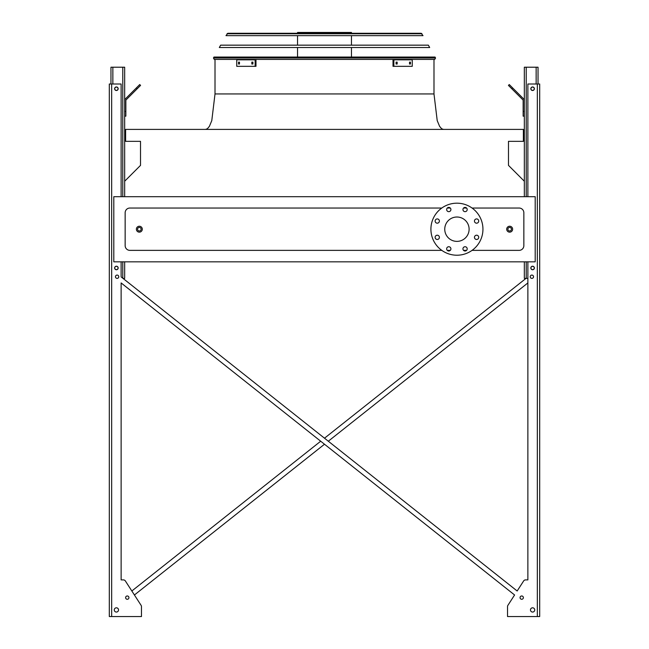 <?xml version="1.0" encoding="UTF-8"?>
<svg xmlns="http://www.w3.org/2000/svg" width="649" height="649" viewBox="0 0 649 649"><rect width="100%" height="100%" fill="white"/><g stroke="black" fill="none" stroke-linecap="round" stroke-linejoin="round"><path stroke-width="0.97" d="M472.05 250.368L519.119 250.368A4.73 4.73 0 0 0 523.848 245.638L523.848 212.767A4.73 4.73 0 0 0 519.119 208.037L472.05 208.037M466.582 208.037L463.564 208.037M450.292 208.037L447.275 208.037M441.807 208.037L129.881 208.037A4.73 4.73 0 0 0 125.152 212.767L125.152 245.638A4.73 4.73 0 0 0 129.881 250.368L441.807 250.368M447.275 250.368L450.292 250.368M463.564 250.368L466.582 250.368M113.802 261.831L535.198 261.831L535.198 196.688L113.802 196.688L113.802 261.831M524.327 181.225L508.483 165.381L508.483 141.344L523.378 141.344L523.378 129.402L125.622 129.402L125.622 141.344L140.517 141.344L140.517 165.381L124.673 181.225M456.928 217.017A12.177 12.177 0 0 1 467.475 235.287A12.177 12.177 0 0 1 446.382 235.287A12.177 12.177 0 0 1 456.928 217.017M439.389 221.058A2.125 2.125 0 0 0 436.201 219.208A2.125 2.125 0 0 0 436.201 222.899A2.125 2.125 0 0 0 439.389 221.058M439.389 237.347A2.125 2.125 0 0 0 436.201 235.498A2.125 2.125 0 0 0 436.201 239.189A2.125 2.125 0 0 0 439.389 237.347M450.909 248.859A2.125 2.125 0 0 0 447.721 247.018A2.125 2.125 0 0 0 447.721 250.709A2.125 2.125 0 0 0 450.909 248.859M467.199 248.859A2.125 2.125 0 0 0 464.011 247.018A2.125 2.125 0 0 0 464.011 250.709A2.125 2.125 0 0 0 467.199 248.859M478.719 237.347A2.125 2.125 0 0 0 475.522 235.498A2.125 2.125 0 0 0 475.522 239.189A2.125 2.125 0 0 0 478.719 237.347M478.719 221.058A2.125 2.125 0 0 0 475.522 219.208A2.125 2.125 0 0 0 475.522 222.899A2.125 2.125 0 0 0 478.719 221.058M467.199 209.538A2.125 2.125 0 0 0 464.011 207.696A2.125 2.125 0 0 0 464.011 211.379A2.125 2.125 0 0 0 467.199 209.538M450.909 209.538A2.125 2.125 0 0 0 447.721 207.696A2.125 2.125 0 0 0 447.721 211.379A2.125 2.125 0 0 0 450.909 209.538M456.928 203.186A26.009 26.009 0 0 1 479.457 242.207A26.009 26.009 0 0 1 434.4 242.207A26.009 26.009 0 0 1 456.928 203.186M142.293 229.202A2.953 2.953 0 0 1 137.864 231.758A2.953 2.953 0 0 1 137.864 226.639A2.953 2.953 0 0 1 142.293 229.202A2.953 2.953 0 0 1 137.864 231.758A2.953 2.953 0 0 1 137.864 226.639A2.953 2.953 0 0 1 142.293 229.202M512.621 229.202A2.953 2.953 0 0 1 508.183 231.758A2.953 2.953 0 0 1 508.183 226.639A2.953 2.953 0 0 1 512.621 229.202A2.953 2.953 0 0 1 508.183 231.758A2.953 2.953 0 0 1 508.183 226.639A2.953 2.953 0 0 1 512.621 229.202M525.998 278.389L324.5 438.197L525.998 278.389L324.5 438.197L123.002 278.389L124.673 278.389L124.673 261.831M124.673 196.688L124.673 67.212L110.963 67.212L110.963 84.005M114.743 88.735A1.655 1.655 0 0 0 117.226 90.162A1.655 1.655 0 0 0 117.226 87.299A1.655 1.655 0 0 0 114.743 88.735M114.743 267.98A1.655 1.655 0 0 0 117.226 269.416A1.655 1.655 0 0 0 117.226 266.544A1.655 1.655 0 0 0 114.743 267.98M124.673 111.433L125.857 111.433L125.857 116.163L124.673 116.163M125.857 111.433L125.857 100.587A1.184 1.184 0 0 1 126.206 99.751L137.215 88.743L136.379 87.907L125.371 98.916A2.361 2.361 0 0 0 124.673 100.587M136.379 87.907L139.73 84.557L140.565 85.4L137.215 88.743M527.872 278.389L524.327 278.389L524.327 261.831M524.327 196.688L524.327 67.212L538.037 67.212L538.037 84.005M534.257 267.98A1.655 1.655 0 0 0 531.774 266.544A1.655 1.655 0 0 0 531.774 269.416A1.655 1.655 0 0 0 534.257 267.98M534.257 88.735A1.655 1.655 0 0 0 531.774 87.299A1.655 1.655 0 0 0 531.774 90.162A1.655 1.655 0 0 0 534.257 88.735M524.327 116.163L523.143 116.163L523.143 111.433L524.327 111.433M524.327 100.587A2.361 2.361 0 0 0 523.629 98.916L512.621 87.907L511.785 88.743L522.794 99.751A1.184 1.184 0 0 1 523.143 100.587L523.143 111.433M511.785 88.743L508.435 85.4L509.27 84.557L512.621 87.907M522.794 99.751A1.184 1.184 0 0 1 523.143 100.587A1.184 1.184 0 0 0 522.794 99.751M125.857 100.587A1.184 1.184 0 0 1 126.206 99.751M131.536 92.75L125.371 98.916L131.536 92.75M527.872 261.831L527.872 579.898L525.609 579.898L527.872 579.898L525.609 579.898L527.872 579.898L525.609 579.898L527.872 579.898L527.872 282.94L328.305 441.215L527.872 282.94L328.305 441.215L517.164 590.996L523.621 580.977L517.164 590.996L121.128 276.904L121.128 261.831M141.466 615.366L141.466 606.604A2.361 2.361 0 0 0 141.084 605.322L134.416 594.987L324.5 444.232L134.416 594.987L141.084 605.322L125.379 580.977L131.836 590.996L320.695 441.215L131.836 590.996L125.379 580.977A2.361 2.361 0 0 0 123.391 579.898L121.128 579.898L123.391 579.898L121.128 579.898L121.128 282.94L514.584 594.987L507.916 605.322A2.361 2.361 0 0 0 507.534 606.604L507.534 616.55L539.692 616.55L539.692 84.005L527.872 84.005L527.872 196.688M507.534 615.366L507.534 606.604M121.128 196.688L121.128 84.005L109.308 84.005L109.308 616.55L141.466 616.55L141.466 606.604M123.391 579.898L121.128 579.898L121.128 282.94L121.128 579.898L123.391 579.898L121.128 579.898L121.128 282.94L320.695 441.215L131.836 590.996L125.379 580.977M525.609 579.898A2.361 2.361 0 0 0 523.621 580.977L517.164 590.996L523.621 580.977M533.543 276.734A1.655 1.655 0 0 0 531.06 275.298A1.655 1.655 0 0 0 531.06 278.161A1.655 1.655 0 0 0 533.543 276.734M534.727 609.93A2.125 2.125 0 0 0 531.539 608.089A2.125 2.125 0 0 0 531.539 611.772A2.125 2.125 0 0 0 534.727 609.93M534.37 88.735A1.777 1.777 0 0 0 531.718 87.193A1.777 1.777 0 0 0 531.718 90.268A1.777 1.777 0 0 0 534.37 88.735M534.37 267.98A1.777 1.777 0 0 0 531.718 266.447A1.777 1.777 0 0 0 531.718 269.522A1.777 1.777 0 0 0 534.37 267.98M523.378 597.632A1.655 1.655 0 0 0 520.896 596.196A1.655 1.655 0 0 0 520.896 599.068A1.655 1.655 0 0 0 523.378 597.632M118.767 276.734A1.655 1.655 0 0 0 116.285 275.298A1.655 1.655 0 0 0 116.285 278.161A1.655 1.655 0 0 0 118.767 276.734M114.273 609.93A2.125 2.125 0 0 0 117.461 611.772A2.125 2.125 0 0 0 117.461 608.089A2.125 2.125 0 0 0 114.273 609.93M125.622 597.632A1.655 1.655 0 0 0 128.104 599.068A1.655 1.655 0 0 0 128.104 596.196A1.655 1.655 0 0 0 125.622 597.632M114.63 88.735A1.777 1.777 0 0 0 117.282 90.268A1.777 1.777 0 0 0 117.282 87.193A1.777 1.777 0 0 0 114.63 88.735M114.63 267.98A1.777 1.777 0 0 0 117.282 269.522A1.777 1.777 0 0 0 117.282 266.447A1.777 1.777 0 0 0 114.63 267.98M109.308 616.55L109.308 84.005L109.308 616.55M527.872 579.898L527.872 282.94L527.872 579.898M507.916 605.322L514.584 594.987L507.916 605.322L514.584 594.987L324.5 444.232L134.416 594.987L141.084 605.322M517.164 590.996L328.305 441.215M324.5 438.197L123.002 278.389M121.128 282.94L320.695 441.215M324.5 444.232L514.584 594.987M214.259 59.408L213.44 57.996L214.259 59.408L213.44 57.996L213.975 57.047L435.025 57.047L435.56 57.996L434.741 59.408L214.259 59.408L213.44 57.996L435.56 57.996L434.741 59.408M238.986 33.277L324.5 33.277M297.542 33.277L297.542 32.45L351.458 32.45L351.458 33.277M321.271 32.45L321.271 33.277M302.118 32.45L302.118 33.277M251.836 62.126L252.923 62.126L252.923 64.016L251.836 64.016L251.836 62.126M238.548 62.126L239.465 62.126L239.465 64.016L238.548 64.016L238.548 62.126M255.138 59.822L236.747 59.822L236.747 66.328L255.982 66.328L255.982 59.822L255.138 59.822L255.138 66.328M252.672 62.126L252.672 64.016M239.384 62.126L239.384 64.016M409.535 62.126L410.452 62.126L410.452 64.016L409.535 64.016L409.535 62.126M396.077 62.126L397.164 62.126L397.164 64.016L396.077 64.016L396.077 62.126M393.862 66.328L412.253 66.328L412.253 59.822L393.862 59.822L393.862 66.328L393.018 66.328L393.018 59.822L393.862 59.822M409.616 64.016L409.616 62.126M396.328 64.016L396.328 62.126M429.687 47.523L219.313 47.523L220.644 45.162L428.356 45.162L429.687 47.523M421.136 33.277L423.018 35.646L225.982 35.646L227.864 33.277L421.136 33.277L421.964 33.764L227.036 33.764L227.864 33.277M420.276 33.277L228.724 33.277M324.5 93.935L433.986 93.935L215.014 93.935L433.986 93.935L437.215 120.625L439.616 126.368L441.588 128.713L443.445 129.402M511.436 229.202A1.777 1.777 0 0 0 508.775 227.661A1.777 1.777 0 0 0 508.775 230.736A1.777 1.777 0 0 0 511.436 229.202M141.109 229.202A1.777 1.777 0 0 0 138.448 227.661A1.777 1.777 0 0 0 138.448 230.736A1.777 1.777 0 0 0 141.109 229.202M122.783 278.218L122.783 261.831M122.783 196.688L122.783 67.212M112.853 84.005L112.853 67.212M536.147 84.005L536.147 67.212M526.217 278.389L526.217 261.831M526.217 196.688L526.217 67.212M537.331 616.55L537.331 84.005M111.669 616.55L111.669 84.005M215.014 59.408L215.014 93.935L211.785 120.625L209.384 126.368L207.412 128.713L205.555 129.402M433.986 59.408L433.986 93.935M351.458 57.047L351.458 47.523M351.458 45.162L351.458 35.646M297.542 57.047L297.542 47.523M297.542 45.162L297.542 35.646"/></g></svg>
